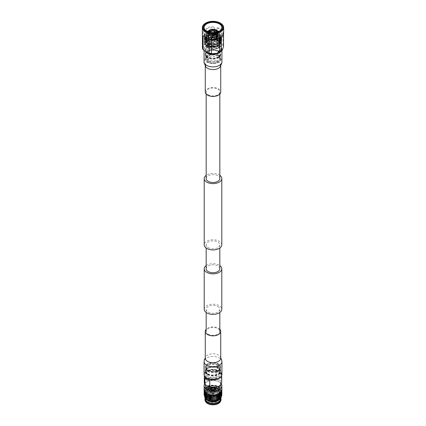 <?xml version="1.0" encoding="UTF-8"?>
<svg xmlns="http://www.w3.org/2000/svg" width="426" height="426" viewBox="0 0 426 426"><rect width="100%" height="100%" fill="white"/><g stroke="black" fill="none" stroke-linecap="round" stroke-linejoin="round"><path stroke-width="0.32" stroke-dasharray="2.13 1.6" d="M217.835 306.502A6.832 3.946 180 0 1 219.832 309.292A6.832 3.946 180 0 1 215.615 312.934A6.832 3.946 180 0 1 208.165 312.082A6.832 3.946 180 0 1 206.168 309.292A6.832 3.946 180 0 1 210.385 305.644A6.832 3.946 180 0 1 217.835 306.502M208.165 334.181A6.832 3.946 0 0 0 215.615 335.033A6.832 3.946 0 0 0 219.832 331.391A6.832 3.946 0 0 0 217.835 328.6A6.832 3.946 0 0 0 210.385 327.743A6.832 3.946 0 0 0 206.168 331.391A6.832 3.946 0 0 0 208.165 334.181M206.168 265.579A8.797 5.08 180 0 1 219.22 265.185A8.797 5.08 180 0 1 219.832 265.579M204.203 309.292A8.797 5.08 180 0 1 209.635 304.601A8.797 5.08 180 0 1 219.22 305.698A8.797 5.08 180 0 1 221.797 309.292M219.832 175.336A8.797 5.08 0 0 0 219.22 174.942A8.797 5.08 0 0 0 206.168 175.336M221.797 244.833A8.797 5.08 0 0 0 219.22 241.244A8.797 5.08 0 0 0 209.635 240.142A8.797 5.08 0 0 0 204.203 244.833M208.165 94.769A6.832 3.946 0 0 0 215.615 95.621A6.832 3.946 0 0 0 219.832 91.979A6.832 3.946 0 0 0 217.835 89.188A6.832 3.946 0 0 0 210.385 88.331A6.832 3.946 0 0 0 206.168 91.979A6.832 3.946 0 0 0 208.165 94.769M219.832 178.537A6.832 3.946 0 0 0 217.835 175.746A6.832 3.946 0 0 0 210.385 174.889A6.832 3.946 0 0 0 206.168 178.537M208.165 247.623A6.832 3.946 0 0 0 215.615 248.48A6.832 3.946 0 0 0 219.832 244.833A6.832 3.946 0 0 0 217.835 242.043A6.832 3.946 0 0 0 210.385 241.191A6.832 3.946 0 0 0 206.168 244.833A6.832 3.946 0 0 0 208.165 247.623M206.168 268.774A6.832 3.946 180 0 1 210.385 265.132A6.832 3.946 180 0 1 217.835 265.984A6.832 3.946 180 0 1 219.832 268.774M205.875 52.036A8.93 5.155 180 0 1 204.07 48.926A8.93 5.155 180 0 1 209.581 44.166A8.93 5.155 180 0 1 219.315 45.284A8.93 5.155 180 0 1 221.93 48.926A8.93 5.155 180 0 1 220.104 52.052M205.273 91.989A7.727 4.457 180 0 1 210.045 87.868A7.727 4.457 180 0 1 218.463 88.837A7.727 4.457 180 0 1 220.727 91.989M221.93 374.438A8.93 5.155 0 0 0 219.315 370.796A8.93 5.155 0 0 0 209.581 369.677A8.93 5.155 0 0 0 204.07 374.438M219.832 329.303A7.727 4.457 0 0 0 218.463 328.228A7.727 4.457 0 0 0 206.168 329.303M206.567 31.055A8.882 5.128 0 0 0 206.722 31.146L206.402 30.965L206.722 31.146A8.882 5.128 0 0 0 219.278 31.146A8.882 5.128 0 0 0 219.433 31.055M208.484 58.271C207.893 58.271 207.893 58.639 208.484 59.379C209.129 59.352 209.129 58.985 208.484 58.271L207.84 58.644C208.479 59.358 208.479 59.725 207.84 59.752C207.249 59.012 207.249 58.644 207.84 58.644M207.984 62.1A7.098 4.095 180 0 1 206.45 57.627A7.098 4.095 180 0 1 218.016 56.307A7.098 4.095 180 0 1 219.55 57.627A7.098 4.095 180 0 1 216.946 62.606A7.098 4.095 180 0 1 207.984 62.1M208.484 60.737A6.385 3.685 180 0 1 206.615 58.133A6.385 3.685 180 0 1 207.105 56.717A6.385 3.685 180 0 1 217.516 55.524A6.385 3.685 180 0 1 218.895 56.717A6.385 3.685 180 0 1 219.385 58.133A6.385 3.685 180 0 1 215.444 61.536A6.385 3.685 180 0 1 208.484 60.737M218.506 55.311A7.785 4.494 180 0 1 220.189 56.759A7.785 4.494 180 0 1 220.785 58.49A7.785 4.494 180 0 1 215.977 62.638A7.785 4.494 180 0 1 207.494 61.663A7.785 4.494 180 0 1 205.215 58.49A7.785 4.494 180 0 1 205.811 56.759A7.785 4.494 180 0 1 218.506 55.311M218.506 56.024A7.785 4.494 180 0 1 220.785 59.203A7.785 4.494 180 0 1 215.977 63.352A7.785 4.494 180 0 1 207.494 62.377A7.785 4.494 180 0 1 205.215 59.203A7.785 4.494 180 0 1 210.023 55.05A7.785 4.494 180 0 1 218.506 56.024M218.16 54.778A7.301 4.212 180 0 1 219.736 56.141A7.301 4.212 180 0 1 220.301 57.76A7.301 4.212 180 0 1 215.796 61.653A7.301 4.212 180 0 1 207.84 60.737A7.301 4.212 180 0 1 205.699 57.76A7.301 4.212 180 0 1 206.264 56.141A7.301 4.212 180 0 1 218.16 54.778M218.463 50.806A7.727 4.462 180 0 1 220.727 53.958A7.727 4.462 180 0 1 215.955 58.08A7.727 4.462 180 0 1 207.537 57.111A7.727 4.462 180 0 1 205.273 53.958A7.727 4.462 180 0 1 210.045 49.837A7.727 4.462 180 0 1 218.463 50.806M218.463 51.525A7.727 4.462 180 0 1 220.727 54.682A7.727 4.462 180 0 1 215.955 58.799A7.727 4.462 180 0 1 207.537 57.835A7.727 4.462 180 0 1 205.273 54.682A7.727 4.462 180 0 1 210.045 50.561A7.727 4.462 180 0 1 218.463 51.525M218.16 47.355A7.301 4.212 180 0 1 220.301 50.332A7.301 4.212 180 0 1 215.796 54.23A7.301 4.212 180 0 1 207.84 53.314A7.301 4.212 180 0 1 205.699 50.332A7.301 4.212 180 0 1 210.204 46.439A7.301 4.212 180 0 1 218.16 47.355M218.16 50.982A7.301 4.212 180 0 1 220.301 53.958A7.301 4.212 180 0 1 215.796 57.851A7.301 4.212 180 0 1 207.84 56.94A7.301 4.212 180 0 1 205.699 53.958A7.301 4.212 180 0 1 210.204 50.066A7.301 4.212 180 0 1 218.16 50.982M218.463 45.774A7.727 4.462 180 0 1 220.727 48.926A7.727 4.462 180 0 1 215.955 53.048A7.727 4.462 180 0 1 207.537 52.084A7.727 4.462 180 0 1 205.273 48.926A7.727 4.462 180 0 1 210.045 44.81A7.727 4.462 180 0 1 218.463 45.774M218.463 47.179A7.727 4.462 180 0 1 220.727 50.332A7.727 4.462 180 0 1 215.955 54.453A7.727 4.462 180 0 1 207.537 53.49A7.727 4.462 180 0 1 205.273 50.332A7.727 4.462 180 0 1 210.045 46.216A7.727 4.462 180 0 1 218.463 47.179M206.743 52.542A8.85 5.107 180 0 1 206.743 45.316A8.85 5.107 180 0 1 219.257 45.316A8.85 5.107 180 0 1 219.257 52.542M222.92 45.204L222.92 31.21L220.535 28.382L216.898 27.733L216.898 41.727L219.907 44.192L222.92 45.204A10.655 6.15 180 0 1 223.538 46.535M223.655 33.031L223.538 33.702M208.484 53.596A6.385 3.685 180 0 1 206.615 50.992A6.385 3.685 180 0 1 210.556 47.584A6.385 3.685 180 0 1 217.516 48.383A6.385 3.685 180 0 1 219.385 50.992A6.385 3.685 180 0 1 215.444 54.4A6.385 3.685 180 0 1 208.484 53.596M218.16 51.7A7.301 4.212 180 0 1 220.301 54.682A7.301 4.212 180 0 1 215.796 58.575A7.301 4.212 180 0 1 207.84 57.659A7.301 4.212 180 0 1 205.699 54.682A7.301 4.212 180 0 1 210.204 50.79A7.301 4.212 180 0 1 218.16 51.7M208.484 59.379L207.84 59.752M220.892 35.518L220.647 34.911L220.854 35.954L219.161 38.766L214.805 40.369L211.2 40.491A7.945 4.585 0 0 0 218.618 39.267A7.945 4.585 0 0 0 220.892 35.518L218.708 32.621C211.472 27.765 198.979 34.916 206.871 38.968L206.722 38.883A8.882 5.128 0 0 0 215.945 40.092C212.473 40.8 209.4 40.491 206.722 39.155L204.118 35.725L206.722 32.291L213 30.981L219.278 32.674L221.882 36.492L219.278 40.305L213 42.004L206.722 40.694L204.118 37.259L206.722 33.824L213 32.514L219.278 34.208L221.882 38.026L219.278 41.844L213 43.537L206.722 42.227L204.118 38.793L206.722 35.358L213 34.048L219.278 35.741L221.882 39.559L219.278 43.377L213 45.071L206.722 43.761L204.118 40.326L206.722 36.892L213 35.582L219.278 37.275L221.882 41.093L219.278 44.911L213 46.604L206.722 45.294L204.118 41.86L204.533 40.385C206.046 38.372 208.681 37.302 212.452 37.179A8.259 4.766 0 0 0 204.741 41.934A8.259 4.766 0 0 0 207.164 45.305A8.259 4.766 0 0 0 213.761 46.684L207.164 45.523L205.593 44.336L205.95 44.421L205.593 45.097L207.164 46.28L213 47.488L218.836 45.896L221.259 42.334L218.836 38.771L212.452 37.179M213.761 46.684C209.965 46.897 207.057 46.072 205.034 44.203L206.722 45.481L213 46.791L219.278 45.097L221.882 41.279L219.278 37.461L213 35.768L206.722 37.078L204.118 40.513L206.722 43.947L213 45.257L219.278 43.564L221.882 39.746L219.278 35.928L213 34.234L206.722 35.544L204.118 38.979L206.722 42.414L213 43.724L219.278 42.03L221.882 38.212L219.278 34.394L213 32.701L206.722 34.011L204.118 37.445L206.722 40.88L213 42.185L219.278 40.491L221.882 36.679L219.278 32.861L213 31.167L206.722 32.477L204.118 35.912L206.722 39.341C212.223 41.508 216.956 40.923 220.918 37.579A8.882 5.128 0 0 0 221.882 35.257A8.882 5.128 0 0 0 219.278 31.63A8.882 5.128 0 0 0 218.799 31.375M217.617 30.88A8.882 5.128 0 0 0 208.383 30.88M207.201 31.375A8.882 5.128 0 0 0 204.118 35.257A8.882 5.128 0 0 0 204.363 36.45A8.882 5.128 0 0 0 206.722 38.883M206.871 38.968C209.459 40.348 212.483 40.72 215.945 40.092M212.159 33.201L212.547 32.536L213.453 32.536L213.841 33.201A0.889 0.511 0 0 0 213.628 33.004A0.889 0.511 0 0 0 212.159 33.201A0.889 0.511 0 0 0 212.111 33.366A0.889 0.511 0 0 0 212.372 33.729A0.889 0.511 0 0 0 213.341 33.84A0.889 0.511 0 0 0 213.889 33.366A0.889 0.511 0 0 0 213.841 33.201M212.372 35.986A0.889 0.511 0 0 0 213.341 36.098A0.889 0.511 0 0 0 213.889 35.624A0.889 0.511 0 0 0 213.687 35.299A0.889 0.511 0 0 0 213.628 35.262A0.889 0.511 0 0 0 212.313 35.299A0.889 0.511 0 0 0 212.111 35.624A0.889 0.511 0 0 0 212.372 35.986M212.031 36.625A1.374 0.793 0 0 0 213.527 36.801A1.374 0.793 0 0 0 214.374 36.066A1.374 0.793 0 0 0 214.06 35.566A1.374 0.793 0 0 0 213.969 35.507A1.374 0.793 0 0 0 211.94 35.566A1.374 0.793 0 0 0 211.626 36.066A1.374 0.793 0 0 0 212.031 36.625M213.969 34.991A1.374 0.793 0 0 0 212.473 34.82A1.374 0.793 0 0 0 211.626 35.555A1.374 0.793 0 0 0 212.031 36.114A1.374 0.793 0 0 0 213.527 36.285A1.374 0.793 0 0 0 214.374 35.555A1.374 0.793 0 0 0 213.969 34.991M209.991 32.254A3.062 1.768 0 0 0 209.938 32.584A3.062 1.768 0 0 0 210.3 33.414A3.062 1.768 0 0 0 210.838 33.83A3.062 1.768 0 0 0 215.7 33.414A3.062 1.768 0 0 0 216.062 32.584A3.062 1.768 0 0 0 216.009 32.254M215.162 34.304A3.062 1.768 0 0 0 211.828 33.92A3.062 1.768 0 0 0 209.938 35.555A3.062 1.768 0 0 0 210.838 36.801A3.062 1.768 0 0 0 214.171 37.184A3.062 1.768 0 0 0 216.062 35.555A3.062 1.768 0 0 0 215.162 34.304M209.443 32.136A3.573 2.061 0 0 0 209.848 32.924A3.573 2.061 0 0 0 210.476 33.409A3.573 2.061 0 0 0 216.152 32.924A3.573 2.061 0 0 0 216.557 32.136M209.943 39.155A4.324 2.497 0 0 0 214.603 39.709A4.324 2.497 0 0 0 217.319 37.456A4.324 2.497 0 0 0 217.324 37.392A4.324 2.497 0 0 0 216.057 35.63A4.324 2.497 0 0 0 211.344 35.086A4.324 2.497 0 0 0 208.676 37.392A4.324 2.497 0 0 0 208.681 37.456A4.324 2.497 0 0 0 209.943 39.155M208.676 31.929A4.324 2.497 0 0 0 208.676 31.955A4.324 2.497 0 0 0 209.943 33.718A4.324 2.497 0 0 0 214.656 34.256A4.324 2.497 0 0 0 217.324 31.955A4.324 2.497 0 0 0 217.324 31.929M208.484 31.87A4.548 2.625 0 0 0 208.452 32.243A4.548 2.625 0 0 0 208.554 32.727L208.612 34.112L208.671 32.978A4.548 2.625 0 0 0 209.784 34.032A4.548 2.625 0 0 0 211.605 34.676L211.621 36.034L212.057 36.103L212.041 34.74A4.548 2.625 0 0 0 216.051 34.123L216.387 34.314A5.021 2.902 0 0 1 211.919 35.007L212.041 34.74M216.594 30.565A4.548 2.625 0 0 0 216.216 30.321A4.548 2.625 0 0 0 214.395 29.676L214.379 31.103L213.943 31.034L213.958 29.607A4.548 2.625 0 0 0 209.949 30.23L209.991 31.646L209.672 31.833L209.629 30.411A4.548 2.625 0 0 0 209.406 30.565M209.603 39.357A4.808 2.774 0 0 0 217.404 38.505A4.808 2.774 0 0 0 217.803 37.472A4.808 2.774 0 0 0 216.397 35.433A4.808 2.774 0 0 0 211.099 34.841A4.808 2.774 0 0 0 208.197 37.472A4.808 2.774 0 0 0 208.596 38.505A4.808 2.774 0 0 0 209.603 39.357M217.787 31.3L217.787 32.078A5.021 2.902 0 0 0 216.552 30.901A5.021 2.902 0 0 0 214.518 30.187L214.518 29.41M217.787 32.078L217.654 35.007A4.883 2.817 180 0 1 217.771 35.257L217.904 31.551M217.958 31.716A5.021 2.902 0 0 1 216.706 34.133L216.706 34.905A5.021 2.902 0 0 0 218.021 33.031A5.021 2.902 0 0 0 217.904 32.328M218.192 31.774C218.591 32.967 218.139 34.005 216.834 34.884L216.605 37.76A4.883 2.817 180 0 1 216.291 37.941L216.504 35.07L211.919 35.784A5.021 2.902 0 0 0 216.387 35.092L216.387 34.314M211.919 35.007L211.956 38.612A4.883 2.817 180 0 1 211.52 38.542L211.482 35.715L209.326 34.98L208.213 33.824A5.021 2.902 0 0 0 209.448 35.001A5.021 2.902 0 0 0 211.482 35.715L211.605 34.676M216.706 34.628A5.24 3.025 0 0 0 210.992 33.973A5.24 3.025 0 0 0 207.76 36.769A5.24 3.025 0 0 0 208.197 37.978A5.24 3.025 0 0 0 209.294 38.91A5.24 3.025 0 0 0 217.803 37.978A5.24 3.025 0 0 0 218.24 36.769A5.24 3.025 0 0 0 216.706 34.628M218.16 35.198L218 33.542A5.24 3.025 0 0 0 216.706 32.312A5.24 3.025 0 0 0 214.571 31.567L214.571 32.972A5.24 3.025 0 0 0 214.14 32.903L214.14 31.497A5.24 3.025 0 0 0 209.459 32.222L209.459 33.627A5.24 3.025 0 0 0 209.139 33.814L209.139 32.408A5.24 3.025 0 0 0 207.76 34.453A5.24 3.025 0 0 0 207.883 35.108L207.883 36.514A5.24 3.025 0 0 0 208 36.769L208 35.358A5.24 3.025 0 0 0 209.294 36.593A5.24 3.025 0 0 0 211.429 37.339L211.413 38.771L211.85 38.835L211.86 37.403L211.429 37.339M208.532 43.931A6.321 3.648 0 0 0 215.418 44.719A6.321 3.648 0 0 0 219.321 41.349A6.321 3.648 0 0 0 217.468 38.766A6.321 3.648 0 0 0 210.582 37.978A6.321 3.648 0 0 0 206.679 41.349A6.321 3.648 0 0 0 208.532 43.931M208.532 37.035A6.321 3.648 0 0 0 215.418 37.823A6.321 3.648 0 0 0 219.321 34.453A6.321 3.648 0 0 0 217.468 31.87A6.321 3.648 0 0 0 210.582 31.082A6.321 3.648 0 0 0 206.679 34.453A6.321 3.648 0 0 0 208.532 37.035M209.166 44.15A5.426 3.131 0 0 0 217.942 43.223A5.426 3.131 0 0 0 218.426 41.934A5.426 3.131 0 0 0 216.834 39.724A5.426 3.131 0 0 0 210.923 39.043A5.426 3.131 0 0 0 207.574 41.934A5.426 3.131 0 0 0 208.058 43.223A5.426 3.131 0 0 0 209.166 44.15M209.166 43.564A5.426 3.131 0 0 0 215.077 44.24A5.426 3.131 0 0 0 218.426 41.349A5.426 3.131 0 0 0 216.834 39.133A5.426 3.131 0 0 0 210.923 38.457A5.426 3.131 0 0 0 207.574 41.349A5.426 3.131 0 0 0 209.166 43.564M208.846 45.38A5.873 3.392 0 0 0 217.154 45.38A5.873 3.392 0 0 0 217.154 40.587L217.702 40.907A6.651 3.839 0 0 0 208.298 40.907A6.651 3.839 0 0 0 208.298 46.338A6.651 3.839 0 0 0 217.702 46.338A6.651 3.839 0 0 0 217.702 40.907L217.154 40.587A5.873 3.392 0 0 0 208.846 40.587A5.873 3.392 0 0 0 208.846 45.38M207.531 47.547A7.737 4.468 0 0 0 215.961 48.516A7.737 4.468 0 0 0 220.737 44.389A7.737 4.468 0 0 0 218.469 41.231A7.737 4.468 0 0 0 210.039 40.262A7.737 4.468 0 0 0 205.263 44.389A7.737 4.468 0 0 0 207.531 47.547M207.531 46.78A7.737 4.468 0 0 0 215.961 47.749A7.737 4.468 0 0 0 220.737 43.622A7.737 4.468 0 0 0 218.469 40.465A7.737 4.468 0 0 0 210.039 39.496A7.737 4.468 0 0 0 205.263 43.622A7.737 4.468 0 0 0 207.531 46.78M205.593 45.097L205.593 44.336M218.836 41.018A8.259 4.766 0 0 0 209.842 39.985A8.259 4.766 0 0 0 204.741 44.389A8.259 4.766 0 0 0 207.164 47.76A8.259 4.766 0 0 0 216.158 48.793A8.259 4.766 0 0 0 221.259 44.389A8.259 4.766 0 0 0 218.836 41.018M208.612 34.112L208.729 36.652L208.346 36.716L208.213 33.052A5.021 2.902 0 0 0 209.448 34.224A5.021 2.902 0 0 0 211.482 34.943M214.805 40.369L213 40.545L207.446 39.405L205.146 36.391L207.446 33.377L213 32.238L218.554 33.761L220.854 37.158L218.554 40.561L213 42.078L207.446 40.944L205.146 37.925L207.446 34.911L213 33.776L218.554 35.294L220.854 38.691L218.554 42.094L213 43.612L207.446 42.478L205.146 39.464L207.446 36.444L213 35.31L218.554 36.828L220.854 40.23L218.554 43.628L213 45.151L207.446 44.011L205.146 40.997L207.446 37.978L213 36.844L218.554 38.361L220.854 41.764L218.554 45.161L213 46.684L207.446 45.545L205.95 44.421M220.647 34.911L220.854 36.008L218.554 39.405L213 40.928L207.446 39.794L205.146 36.774L207.446 33.761L213 32.621L218.554 34.144L220.854 37.541L218.554 40.944L213 42.462L207.446 41.327L205.146 38.308L207.446 35.294L213 34.16L218.554 35.677L220.854 39.08L218.554 42.478L213 43.995L207.446 42.861L205.146 39.847L207.446 36.828L213 35.693L218.554 37.211L220.854 40.614L218.554 44.011L213 45.534L207.446 44.395L205.146 41.381L207.446 38.361L213 37.227L218.554 38.75L220.854 42.147L218.554 45.545L213 47.068L207.446 45.928L205.95 44.805M220.918 37.579L219.124 38.974L211.2 40.491M204.533 40.385A8.882 5.128 0 0 0 204.118 41.934A8.882 5.128 0 0 0 205.034 44.203M211.956 38.612L211.621 38.324L211.621 36.034M212.057 38.393L212.057 36.103M211.429 38.745A5.24 3.025 0 0 0 211.86 38.814M211.85 38.835L211.85 37.429M211.413 38.771L211.413 37.366M208.213 33.052L208.671 32.978M208.729 36.652L208.729 34.362M208.612 36.402L208.229 36.46L207.856 31.652M207.957 36.774L207.883 35.108M207.84 36.524L207.84 35.113M209.294 30.219L209.294 30.997A5.021 2.902 0 0 0 207.979 33.031A5.021 2.902 0 0 0 208.096 33.574L208.096 32.802L208.554 32.727M208.042 31.716A5.021 2.902 0 0 0 208.096 32.802M209.294 30.997L209.395 33.958L209.991 33.936L209.991 31.646M209.672 34.123L209.672 31.833M209.991 33.936L209.613 30.033M209.395 33.958A4.883 2.817 180 0 1 209.709 33.776M209.459 33.627L209.139 33.814M209.107 33.798L209.107 32.387L209.459 32.222M209.427 33.611L209.427 32.206M214.081 29.341L214.081 30.118A5.021 2.902 0 0 0 209.613 30.81M214.081 30.118L213.943 33.324L214.379 33.393L214.379 31.103M213.943 33.324L213.943 31.034M214.379 33.393L214.518 30.187M214.044 33.106A4.883 2.817 180 0 1 214.48 33.175M214.571 32.972L214.14 32.903M214.15 32.882L214.15 31.476L214.571 31.567M214.587 32.946L214.587 31.54M217.654 35.007L217.271 35.065L217.329 31.37M217.271 35.065L217.271 32.775M217.388 35.315L217.771 35.257M218.043 34.943L218.16 33.787M217.446 31.625L217.388 33.026M216.861 36.498L216.541 36.684L216.541 38.09A5.24 3.025 0 0 0 216.861 37.903L216.861 36.498A5.24 3.025 0 0 0 218.24 34.453A5.24 3.025 0 0 0 218.117 33.798M211.86 37.403A5.24 3.025 0 0 0 216.541 36.684M216.706 34.133L216.371 33.936A4.548 2.625 0 0 0 217.548 32.243A4.548 2.625 0 0 0 217.516 31.87M216.051 34.123L216.009 35.491L216.328 35.305L216.371 33.936M216.605 37.76L216.328 35.305M216.328 37.594L216.009 37.781L216.009 35.491M216.009 37.781L216.291 37.941M216.541 38.09L216.861 37.903M216.893 37.925L216.893 36.514M216.573 38.106L216.573 36.7M205.625 23.126A10.655 6.15 180 0 1 220.215 23.041M214.587 41.37L214.587 27.376C211.541 26.183 208.799 26.609 206.36 28.648L206.36 42.643C209.097 43.17 211.839 42.749 214.587 41.37A10.655 6.15 180 0 1 216.898 41.727M202.462 48.367C203.197 47.739 203.932 46.157 204.666 43.617A10.655 6.15 180 0 1 206.36 42.643M204.666 43.617L204.666 29.623L202.345 33.031M202.462 34.373L204.666 29.623M206.36 28.648L214.587 27.376M216.898 27.733L222.92 31.21M223.538 32.541L221.334 37.291M204.762 376.43A8.701 5.027 180 0 1 204.299 374.811A8.701 5.027 180 0 1 206.844 371.254A8.701 5.027 180 0 1 219.156 371.254L218.836 371.073A8.254 4.766 0 0 0 207.164 371.073A8.254 4.766 0 0 0 207.164 377.809A8.254 4.766 0 0 0 218.836 377.809A8.254 4.766 0 0 0 218.836 371.073L219.156 371.254A8.701 5.027 180 0 1 221.701 374.811A8.701 5.027 180 0 1 221.238 376.43M217.723 367.462C217.079 366.754 217.079 366.387 217.723 366.36C218.314 367.1 218.314 367.468 217.723 367.462L218.149 367.217C218.74 367.223 218.74 366.85 218.149 366.115L217.723 366.36M218.149 366.115C217.505 366.136 217.505 366.509 218.149 367.217M218.101 364.097A7.215 4.164 0 0 0 209.065 363.554A7.215 4.164 0 0 0 206.275 368.543A7.215 4.164 0 0 0 207.899 369.986A7.215 4.164 0 0 0 219.725 368.543A7.215 4.164 0 0 0 218.101 364.097M217.723 365.173A6.678 3.855 0 0 0 210.444 364.337A6.678 3.855 0 0 0 206.322 367.899A6.678 3.855 0 0 0 206.77 369.289A6.678 3.855 0 0 0 208.277 370.625A6.678 3.855 0 0 0 219.23 369.289A6.678 3.855 0 0 0 219.678 367.899A6.678 3.855 0 0 0 217.723 365.173M207.537 370.918A7.727 4.462 0 0 0 220.205 369.374A7.727 4.462 0 0 0 220.727 367.766A7.727 4.462 0 0 0 218.463 364.613A7.727 4.462 0 0 0 210.045 363.644A7.727 4.462 0 0 0 205.273 367.766A7.727 4.462 0 0 0 205.795 369.374A7.727 4.462 0 0 0 207.537 370.918M207.537 370.199A7.727 4.462 0 0 0 215.955 371.163A7.727 4.462 0 0 0 220.727 367.042A7.727 4.462 0 0 0 218.463 363.889A7.727 4.462 0 0 0 210.045 362.92A7.727 4.462 0 0 0 205.273 367.042A7.727 4.462 0 0 0 207.537 370.199M207.851 371.451A7.279 4.201 0 0 0 219.789 369.997A7.279 4.201 0 0 0 220.279 368.479A7.279 4.201 0 0 0 218.149 365.508A7.279 4.201 0 0 0 210.215 364.597A7.279 4.201 0 0 0 205.721 368.479A7.279 4.201 0 0 0 206.211 369.997A7.279 4.201 0 0 0 207.851 371.451M207.537 374.678A7.727 4.462 0 0 0 215.955 375.641A7.727 4.462 0 0 0 220.727 371.52A7.727 4.462 0 0 0 218.463 368.368A7.727 4.462 0 0 0 210.045 367.398A7.727 4.462 0 0 0 205.273 371.52A7.727 4.462 0 0 0 207.537 374.678M207.537 373.948A7.727 4.462 0 0 0 215.955 374.917A7.727 4.462 0 0 0 220.727 370.796A7.727 4.462 0 0 0 218.463 367.643A7.727 4.462 0 0 0 210.045 366.674A7.727 4.462 0 0 0 205.273 370.796A7.727 4.462 0 0 0 207.537 373.948M207.851 377.415A7.279 4.201 0 0 0 215.785 378.325A7.279 4.201 0 0 0 220.279 374.438A7.279 4.201 0 0 0 218.149 371.467A7.279 4.201 0 0 0 210.215 370.556A7.279 4.201 0 0 0 205.721 374.438A7.279 4.201 0 0 0 207.851 377.415M207.851 374.491A7.279 4.201 0 0 0 215.785 375.407A7.279 4.201 0 0 0 220.279 371.52A7.279 4.201 0 0 0 218.149 368.549A7.279 4.201 0 0 0 210.215 367.638A7.279 4.201 0 0 0 205.721 371.52A7.279 4.201 0 0 0 207.851 374.491M216.216 377.724L216.216 371.232A8.701 5.027 180 0 1 219.156 372.351A8.701 5.027 180 0 1 221.089 374.044L221.089 380.535L218.65 379.715L216.216 377.724A8.701 5.027 0 0 0 204.299 382.388M221.701 382.388A8.701 5.027 0 0 0 221.089 380.535M218.575 386.286A7.78 4.494 0 0 0 220.78 383.15A7.78 4.494 0 0 0 218.501 379.976A7.78 4.494 0 0 0 210.023 379.002A7.78 4.494 0 0 0 205.22 383.15A7.78 4.494 0 0 0 207.35 386.244M217.723 370.971A6.678 3.855 0 0 0 210.444 370.135A6.678 3.855 0 0 0 206.322 373.698A6.678 3.855 0 0 0 208.277 376.43A6.678 3.855 0 0 0 215.556 377.266A6.678 3.855 0 0 0 219.678 373.698A6.678 3.855 0 0 0 217.723 370.971M207.851 373.767A7.279 4.201 0 0 0 215.785 374.678A7.279 4.201 0 0 0 220.279 370.796A7.279 4.201 0 0 0 218.149 367.824A7.279 4.201 0 0 0 210.215 366.914A7.279 4.201 0 0 0 205.721 370.796A7.279 4.201 0 0 0 207.851 373.767M220.78 384.742A7.78 4.494 0 0 0 218.501 381.563L218.501 381.563A7.78 4.494 0 0 0 207.499 381.563A7.78 4.494 0 0 0 205.22 384.742M221.323 383.853A8.882 5.128 0 0 0 219.278 382.015L218.501 381.563L219.278 382.015A8.882 5.128 0 0 0 206.722 382.015A8.882 5.128 0 0 0 204.677 383.853M211.892 392.516A1.571 0.905 180 0 1 211.429 391.877A1.571 0.905 180 0 1 211.924 391.217A1.571 0.905 180 0 1 214.076 391.217A1.571 0.905 180 0 1 214.108 391.233A1.571 0.905 180 0 1 214.571 391.877A1.571 0.905 180 0 1 213.602 392.713A1.571 0.905 180 0 1 211.892 392.516M211.892 388.618A1.571 0.905 180 0 1 211.429 388.017A1.571 0.905 180 0 1 211.429 387.979A1.571 0.905 180 0 1 212.398 387.143A1.571 0.905 180 0 1 214.108 387.34A1.571 0.905 180 0 1 214.571 387.979A1.571 0.905 180 0 1 214.571 388.017A1.571 0.905 180 0 1 213.57 388.826A1.571 0.905 180 0 1 211.892 388.618M211.589 393.028A1.997 1.156 180 0 1 211.631 391.377A1.997 1.156 180 0 1 214.369 391.377A1.997 1.156 180 0 1 214.411 391.398A1.997 1.156 180 0 1 214.411 393.028A1.997 1.156 180 0 1 211.589 393.028M214.779 391.19A2.513 1.448 180 0 1 215.173 392.942A2.513 1.448 180 0 1 211.221 393.241A2.513 1.448 180 0 1 210.827 392.942A2.513 1.448 180 0 1 211.472 391.063A2.513 1.448 180 0 1 214.779 391.19M215.077 390.525A2.939 1.699 180 0 1 215.939 391.723A2.939 1.699 180 0 1 215.545 392.575A2.939 1.699 180 0 1 210.923 392.921A2.939 1.699 180 0 1 210.455 392.575A2.939 1.699 180 0 1 210.061 391.723A2.939 1.699 180 0 1 211.876 390.157A2.939 1.699 180 0 1 215.077 390.525M215.077 387.479A2.939 1.699 180 0 1 215.939 388.677A2.939 1.699 180 0 1 214.124 390.248A2.939 1.699 180 0 1 210.923 389.875A2.939 1.699 180 0 1 210.061 388.677A2.939 1.699 180 0 1 211.876 387.112A2.939 1.699 180 0 1 215.077 387.479M209.485 392.719A4.974 2.87 180 0 1 208.026 390.685A4.974 2.87 180 0 1 208.463 389.508A4.974 2.87 180 0 1 216.514 388.656A4.974 2.87 180 0 1 217.537 389.508A4.974 2.87 180 0 1 217.974 390.685A4.974 2.87 180 0 1 214.901 393.342A4.974 2.87 180 0 1 209.485 392.719M209.485 390.706A4.974 2.87 180 0 1 208.026 388.677A4.974 2.87 180 0 1 211.099 386.025A4.974 2.87 180 0 1 216.514 386.648A4.974 2.87 180 0 1 217.974 388.677A4.974 2.87 180 0 1 214.901 391.329A4.974 2.87 180 0 1 209.485 390.706M209.129 393.629A5.474 3.163 180 0 1 208.005 390.099A5.474 3.163 180 0 1 216.871 389.162A5.474 3.163 180 0 1 217.995 390.099A5.474 3.163 180 0 1 216.11 393.997A5.474 3.163 180 0 1 209.129 393.629M219.284 399.258A6.347 3.664 180 0 1 214.997 402.208A6.347 3.664 180 0 1 208.511 401.319A6.347 3.664 180 0 1 206.653 398.731A6.347 3.664 180 0 1 206.866 397.788A6.347 3.664 180 0 1 211.355 395.19A6.347 3.664 180 0 1 217.489 396.137A6.347 3.664 180 0 1 219.134 397.788A6.347 3.664 180 0 1 219.347 398.731A6.347 3.664 180 0 1 219.294 399.199M208.511 393.986A6.347 3.664 180 0 1 206.653 391.393A6.347 3.664 180 0 1 210.572 388.006A6.347 3.664 180 0 1 217.489 388.805A6.347 3.664 180 0 1 219.347 391.393A6.347 3.664 180 0 1 215.428 394.78A6.347 3.664 180 0 1 208.511 393.986M207.984 403.289A7.093 4.095 180 0 1 206.147 399.343A7.093 4.095 180 0 1 211.158 396.441A7.093 4.095 180 0 1 218.016 397.501A7.093 4.095 180 0 1 219.853 399.343A7.093 4.095 180 0 1 216.541 403.944A7.093 4.095 180 0 1 207.984 403.289M205.71 401.771A7.668 4.425 180 0 1 208.99 396.622A7.668 4.425 180 0 1 218.421 397.266A7.668 4.425 180 0 1 220.29 401.771M204.981 399.737A8.019 4.633 180 0 1 209.933 395.456A8.019 4.633 180 0 1 218.671 396.462A8.019 4.633 180 0 1 221.019 399.737M205.21 397.809A8.019 4.633 180 0 1 210.838 394.449A8.019 4.633 180 0 1 218.671 395.637A8.019 4.633 180 0 1 220.844 397.948M206.173 399.237A7.498 4.329 180 0 1 205.502 397.447A7.498 4.329 180 0 1 210.13 393.448A7.498 4.329 180 0 1 218.304 394.385A7.498 4.329 180 0 1 219.784 395.6M220.002 395.892A7.498 4.329 180 0 1 220.498 397.447A7.498 4.329 180 0 1 219.827 399.237M206.653 396.606A7.498 4.329 180 0 1 218.304 395.85A7.498 4.329 180 0 1 220.498 398.906M213.772 392.57L213.745 388.869A0.953 0.548 180 0 1 213.591 388.965L213.612 388.986A0.985 0.57 180 0 1 212.388 388.986L212.409 388.965A0.953 0.548 180 0 1 212.329 388.922A0.953 0.548 180 0 1 212.255 388.869L212.228 388.895A0.985 0.57 180 0 1 212.015 388.544A0.985 0.57 180 0 1 212.228 388.187L212.255 388.192A0.953 0.548 180 0 1 212.409 388.102L212.388 388.097A0.985 0.57 180 0 1 213.612 388.097L213.591 388.102A0.953 0.548 180 0 1 213.671 388.145A0.953 0.548 180 0 1 213.745 388.192L213.772 391.861A0.985 0.57 180 0 1 213.985 392.213A0.985 0.57 180 0 1 213.772 392.57L214.14 389.449L213.815 392.777A1.267 0.73 180 0 1 212.185 392.777L211.86 389.449L212.228 392.57A0.985 0.57 180 0 1 212.015 392.213A0.985 0.57 180 0 1 212.228 391.861L212.026 391.744A1.267 0.73 180 0 0 211.733 392.245L211.429 388.017M213.974 392.681A1.267 0.73 180 0 0 214.267 392.245A1.267 0.73 180 0 0 213.974 391.744L213.98 388.224L213.815 391.654A1.267 0.73 180 0 0 212.185 391.654L212.388 391.771A0.985 0.57 180 0 1 213.612 391.771L213.815 391.654M220.636 398.198L218.895 392.878C215.844 391.233 212.468 390.903 208.767 391.888L205.55 393.672L204.517 396.649M205.332 395.381L205.199 395.663M205.103 396.356L204.986 396.728M221.829 395.211L221.195 393.544L219.278 391.829C216.472 390.28 213.272 389.833 209.683 390.493L204.762 393.331L204.123 395.115M209.683 390.631L216.371 390.775A8.882 5.128 180 0 1 219.278 391.893A8.882 5.128 180 0 1 221.195 393.544M221.882 390.285L221.818 389.652A8.882 5.128 0 0 0 219.278 386.643A8.882 5.128 0 0 0 209.683 385.509L209.683 385.322C207.377 385.12 205.737 386.068 204.762 388.166L204.762 388.352A8.882 5.128 0 0 0 204.118 390.269M221.845 390.764L219.278 387.479C216.472 385.929 213.272 385.482 209.683 386.142L204.762 388.981L204.134 390.551M221.877 391.308L219.278 387.612C216.472 386.062 213.272 385.621 209.683 386.281M221.845 391.851L219.278 388.565C216.472 387.016 213.272 386.568 209.683 387.234L204.762 390.072L204.123 391.851M221.877 392.394L219.278 388.704C216.472 387.149 213.272 386.707 209.683 387.367M221.845 392.937L219.278 389.652C216.472 388.102 213.272 387.66 209.683 388.32L204.762 391.159L204.123 392.937M221.877 393.48L219.278 389.79C216.472 388.24 213.272 387.793 209.683 388.453M221.845 394.023L219.278 390.738C216.472 389.188 213.272 388.746 209.683 389.407L204.762 392.245L204.123 394.023M221.877 394.572L219.278 390.876C216.472 389.327 213.272 388.879 209.683 389.545M204.762 388.981L204.129 390.482M204.762 393.331L204.16 394.572M204.762 392.245L204.16 393.48M204.762 391.159L204.16 392.394M204.762 390.072L204.219 391.036M216.371 390.775C221.334 392.554 222.745 395.04 220.604 398.235M205.55 393.672L208.767 391.888M204.762 393.198L209.683 390.493M204.762 392.112L209.683 389.407M204.762 391.02L209.683 388.32M204.762 389.934L209.683 387.234M204.762 388.847L209.683 386.142M216.648 394.833C210.423 395.743 206.551 394.401 205.044 390.818L204.986 390.269L206.695 387.41C210.705 383.869 221.105 385.525 221.818 389.652M219.635 398.965L221.014 396.271L219.614 393.549L218.666 392.863L213 391.372L207.334 392.591L204.986 395.727M207.127 398.747L209.4 399.668M216.083 399.657L216.445 399.556M219.64 397.879L221.014 395.046L218.666 398.454L213 399.945L209.395 399.529M220.684 393.821L218.666 391.771L213 390.28L207.334 391.499L204.986 394.636L207.334 391.366L213 390.147L218.666 391.638L220.732 393.778M207.127 397.66L209.4 398.582M216.083 398.571L216.445 398.464M219.64 396.787L220.588 395.637M221.014 394.093L218.666 390.685L213 389.194L207.334 390.413L204.986 393.549L207.334 396.686L209.4 397.495M216.083 397.479L216.445 397.378M219.64 395.701L220.588 394.551M204.986 392.463L207.334 389.188L213 387.969L218.666 389.46L221.014 393.006L218.666 389.598L213 388.107L207.334 389.327L204.986 392.463L207.334 395.6L209.4 396.404M216.083 396.393L216.445 396.292M219.64 394.614L221.014 391.92L218.666 388.512L213 387.021L207.334 388.24L204.986 391.377L205.641 393.134M207.127 394.396L209.4 395.317M216.083 395.307L216.445 395.206M219.64 393.528L221.014 390.828L218.666 387.42L213 385.929L207.334 387.149L204.986 390.285L205.044 390.818M205.044 396.132L204.986 396.675M205.779 398.608L207.334 399.812L213 401.031L218.666 399.54L221.014 396.132L218.666 392.724L213 391.233L207.334 392.452L204.986 395.589M209.395 398.443L213 398.858L216.088 398.432M216.328 398.363L218.666 397.367L220.482 395.679M221.014 393.959L218.666 390.551L213 389.06L207.334 390.28L204.986 393.416L207.334 396.547L213 397.767L216.088 397.346M216.328 397.277L218.666 396.276L220.482 394.593M204.986 392.325L207.334 395.461L213 396.681L218.666 395.19L221.014 391.782L218.666 388.374L213 386.883L207.334 388.102L204.986 391.238L207.334 394.375L213 395.594L218.666 394.103L221.014 390.695L218.666 387.287L213 385.796L206.695 387.41M213.772 388.187A0.985 0.57 180 0 1 213.985 388.544A0.985 0.57 180 0 1 213.772 388.895M212.026 392.681A1.267 0.73 180 0 1 211.733 392.245M212.228 391.861L212.228 388.187M212.228 388.895L212.228 392.57M212.388 388.097L212.388 391.771M213.612 391.771L213.612 388.097M212.185 391.654L212.02 388.224L212.026 391.744M213.815 392.777L213.612 392.66A0.985 0.57 180 0 1 212.388 392.66L212.185 392.777M213.612 388.986L213.612 392.66M212.388 392.66L212.388 388.986M205.502 398.906A7.498 4.329 180 0 1 205.609 398.177M213.745 388.869L214.14 389.098L213.591 388.965M213.98 389.188L213.98 389.545M214.14 389.098L214.14 389.449M212.255 388.192L212.02 387.873L212.02 388.224M211.86 387.964L211.86 388.315M212.02 387.873L212.409 388.102M212.409 388.965L211.86 389.098L212.255 388.869M211.86 389.098L211.86 389.449M212.02 389.188L212.02 389.545M213.591 388.102L214.14 387.964L213.745 388.192M214.14 387.964L214.14 388.315M213.98 387.873L213.98 388.224M204.762 388.352L209.683 385.509M221.089 374.044L216.216 371.232M204.911 377.761L209.784 380.572M204.762 388.166L209.683 385.322M205.273 64.933L205.273 65.258A7.727 4.457 180 0 1 205.273 65.125A7.727 4.457 180 0 1 207.537 61.972A7.727 4.457 180 0 1 218.463 61.972A7.727 4.457 180 0 1 220.727 65.125A7.727 4.457 180 0 1 220.721 65.263L220.727 64.933M204.07 61.743A8.93 5.155 180 0 1 206.685 58.096A8.93 5.155 180 0 1 219.315 58.096A8.93 5.155 180 0 1 221.93 61.743M220.727 358.239A7.727 4.457 0 0 0 218.463 355.087A7.727 4.457 0 0 0 207.537 355.087A7.727 4.457 0 0 0 205.273 358.239M221.93 361.626A8.93 5.155 0 0 0 219.315 357.984A8.93 5.155 0 0 0 206.685 357.984A8.93 5.155 0 0 0 204.07 361.626M219.832 309.292L219.832 312.487M219.832 91.979L219.832 94.066M219.832 244.833L219.832 248.033M206.168 244.833L206.168 248.033M206.168 91.979L206.168 94.066M206.168 309.292L206.168 312.487M221.93 48.926L221.93 50.572M204.07 48.926L204.07 50.662M205.273 358.436L205.625 357.702L205.273 358.112M220.727 358.436L220.375 357.702L220.727 358.112M207.105 56.717L206.45 57.627M220.785 58.49L220.785 59.203M219.736 56.141L220.189 56.759M220.727 53.958L220.727 54.682M220.301 50.332L220.301 53.958M220.727 48.926L220.727 50.332M206.615 50.992L206.615 58.133M220.301 54.682L220.301 57.76M204.118 35.257L204.118 27.525M221.882 35.257L221.882 27.525M213.889 35.624L213.889 33.366M213.687 35.299L214.06 35.566M211.626 36.066L211.626 35.555M209.938 35.555L209.938 32.584M210.3 33.414L209.848 32.924M217.324 37.392L217.324 31.955M208.681 37.456L208.452 32.243M217.803 37.472L218.021 33.031M208.596 38.505L208.197 37.978M207.76 36.769L207.76 34.453M219.321 41.349L219.321 34.453M218.426 41.934L218.426 41.349M217.83 39C224.688 42.451 214.576 49.943 208.17 45.609C203.016 41.173 207.92 38.809 210.343 38.148C213.106 37.541 215.604 37.823 217.83 39M217.942 43.223C215.662 45.188 212.707 45.465 209.065 44.059L208.058 43.223M220.737 44.389L220.737 43.622M204.741 44.389L204.741 41.934M205.146 36.391L205.146 36.774M220.854 37.158L220.854 37.541M205.146 37.925L205.146 38.308M220.854 38.691L220.854 39.08M205.146 39.464L205.146 39.847M220.854 40.23L220.854 40.614M205.146 40.997L205.146 41.381M220.854 41.764L220.854 42.147M221.259 44.389L221.259 42.334M205.263 44.389L205.263 43.622M208.846 40.587L208.298 40.907M207.574 41.934L207.574 41.349M206.679 41.349L206.679 34.453M218.24 36.769L218.24 34.453M217.404 38.505L217.803 37.978M208.197 37.472L207.979 33.031M217.319 37.456L217.548 32.243M208.676 37.392L208.676 31.955M215.7 33.414L216.152 32.924M216.062 35.555L216.062 32.584M214.374 36.066L214.374 35.555M212.313 35.299L211.94 35.566M212.111 35.624L212.111 33.366M218.618 39.267L219.124 38.974M205.699 54.682L205.699 57.76M219.385 50.992L219.385 58.133M205.273 48.926L205.273 50.332M205.699 50.332L205.699 53.958M205.273 53.958L205.273 54.682M206.264 56.141L205.811 56.759M205.215 58.49L205.215 59.203M218.895 56.717L219.55 57.627M219.278 31.146L219.598 30.965M206.77 369.289L206.275 368.543M220.727 367.766L220.727 367.042M219.789 369.997L220.205 369.374M220.727 371.52L220.727 370.796M220.279 374.438L220.279 371.52M221.701 375.594L221.701 374.811M206.322 373.698L206.322 367.899M220.279 370.796L220.279 368.479M220.78 383.15L220.78 384.641M207.499 381.563L206.722 382.015M211.429 387.979L211.429 391.877M211.924 391.217L211.631 391.377M214.076 391.217L214.369 391.377M215.173 392.942L215.545 392.575M215.939 388.677L215.939 391.723M208.026 388.677L208.026 390.685M208.463 389.508L208.005 390.099M206.653 391.393L206.653 398.731M206.866 397.788L206.147 399.343M220.498 397.447L220.498 398.385M214.267 392.245L214.571 388.017M213.985 388.544L213.985 392.213M212.015 388.544L212.015 392.213M205.502 397.447L205.502 398.385M219.134 397.788L219.853 399.343M219.347 391.393L219.347 393.725M219.347 393.768L219.347 394.859M219.347 395.136L219.347 395.946M219.347 396.223L219.347 398.731M217.537 389.508L217.995 390.099M217.974 388.677L217.974 390.685M210.061 388.677L210.061 391.723M210.827 392.942L210.455 392.575M214.571 387.979L214.571 391.877M205.22 383.15L205.22 384.556M205.721 370.796L205.721 368.479M219.678 373.698L219.678 367.899M204.299 375.594L204.299 374.811M205.721 374.438L205.721 371.52M205.273 371.52L205.273 370.796M206.211 369.997L205.795 369.374M205.273 367.766L205.273 367.042M219.23 369.289L219.725 368.543M207.164 371.073L206.844 371.254"/><path stroke-width="0.64" d="M219.832 265.579A8.797 5.08 180 0 1 221.797 268.774A8.797 5.08 180 0 1 216.365 273.465A8.797 5.08 180 0 1 206.78 272.368A8.797 5.08 180 0 1 204.203 268.774A8.797 5.08 180 0 1 206.168 265.579M221.797 268.774L221.797 309.292A8.797 5.08 180 0 1 216.365 313.983A8.797 5.08 180 0 1 206.78 312.881A8.797 5.08 180 0 1 204.203 309.292L204.203 268.774M206.168 175.336A8.797 5.08 0 0 0 204.203 178.537A8.797 5.08 0 0 0 206.78 182.126A8.797 5.08 0 0 0 216.365 183.228A8.797 5.08 0 0 0 221.797 178.537A8.797 5.08 0 0 0 219.832 175.336M204.203 178.537L204.203 244.833A8.797 5.08 0 0 0 206.78 248.427A8.797 5.08 0 0 0 216.365 249.524A8.797 5.08 0 0 0 221.797 244.833L221.797 178.537M206.168 94.066L206.168 178.537A6.832 3.946 0 0 0 208.165 181.327A6.832 3.946 0 0 0 215.615 182.179A6.832 3.946 0 0 0 219.832 178.537L219.832 94.066M219.832 248.033L219.832 268.774A6.832 3.946 180 0 1 215.615 272.422A6.832 3.946 180 0 1 208.165 271.564A6.832 3.946 180 0 1 206.168 268.774L206.168 248.033M220.104 52.052A8.93 5.155 180 0 1 206.685 52.574A8.93 5.155 180 0 1 205.875 52.036M220.727 91.989A7.727 4.457 180 0 1 215.955 96.106A7.727 4.457 180 0 1 207.537 95.142A7.727 4.457 180 0 1 205.273 91.989L205.273 65.258A7.727 4.457 180 0 0 207.537 68.282A7.727 4.457 180 0 0 218.463 68.282A7.727 4.457 180 0 0 220.721 65.263L220.727 91.989M204.07 361.626L204.07 374.438A8.93 5.155 0 0 0 206.685 378.086A8.93 5.155 0 0 0 216.419 379.204A8.93 5.155 0 0 0 221.93 374.438L221.93 361.626A8.93 5.155 0 0 1 219.315 365.274A8.93 5.155 0 0 1 206.685 365.274A8.93 5.155 0 0 1 204.07 361.626L204.464 359.453L205.273 358.112M206.168 329.303A7.727 4.457 0 0 0 205.273 331.38A7.727 4.457 0 0 0 207.537 334.532A7.727 4.457 0 0 0 215.955 335.502A7.727 4.457 0 0 0 220.727 331.38A7.727 4.457 0 0 0 219.832 329.303M206.402 30.965L206.402 30.965A9.329 5.389 180 0 1 206.402 23.345A9.329 5.389 180 0 1 219.598 23.345A9.329 5.389 180 0 1 219.598 30.965A9.329 5.389 180 0 1 206.402 30.965M219.433 31.055A8.882 5.128 0 0 0 221.882 27.525A8.882 5.128 0 0 0 219.278 23.899A8.882 5.128 0 0 0 209.603 22.786A8.882 5.128 0 0 0 204.118 27.525A8.882 5.128 0 0 0 206.567 31.055M220.167 23.015A10.139 5.852 180 0 1 220.167 31.295A10.139 5.852 180 0 1 205.833 31.295A10.139 5.852 180 0 1 205.982 22.929A10.139 5.852 180 0 1 220.018 22.929A10.139 5.852 180 0 1 220.167 23.015M220.215 23.041A10.655 6.15 180 0 1 220.375 23.126A10.655 6.15 180 0 1 220.535 23.217A10.655 6.15 180 0 1 223.655 27.568A10.655 6.15 180 0 1 217.079 33.249A10.655 6.15 180 0 1 205.465 31.918A10.655 6.15 180 0 1 202.345 27.568A10.655 6.15 180 0 1 205.625 23.126L205.982 22.929M223.538 33.702L223.538 46.535C222.803 49.07 222.068 50.651 221.334 51.285A10.655 6.15 180 0 1 220.535 51.802L219.257 52.542A8.85 5.107 180 0 1 206.743 52.542L203.08 49.704A10.655 6.15 180 0 1 202.462 48.367L202.345 27.568M220.535 51.802A10.655 6.15 180 0 1 219.64 52.265C216.903 53.639 214.161 54.065 211.413 53.538A10.655 6.15 180 0 1 209.102 53.181L206.093 52.164M203.08 49.704L203.08 35.709L205.465 37.083L209.102 39.187L209.102 53.181M211.413 53.538L211.413 39.543L219.64 38.271L219.64 52.265M221.334 51.285L221.334 37.291C223.203 34.927 223.938 33.34 223.538 32.541M218.799 31.375A8.882 5.128 0 0 0 217.617 30.88M208.383 30.88A8.882 5.128 0 0 0 207.201 31.375M213.437 32.498L212.563 32.498M216.009 32.254A3.062 1.768 0 0 0 215.162 31.332A3.062 1.768 0 0 0 212.1 30.896A3.062 1.768 0 0 0 209.991 32.254M216.557 32.136A3.573 2.061 0 0 0 215.524 30.496A3.573 2.061 0 0 0 211.488 30.081A3.573 2.061 0 0 0 209.443 32.136M217.324 31.929A4.324 2.497 0 0 0 216.057 30.187A4.324 2.497 0 0 0 211.365 29.644A4.324 2.497 0 0 0 208.676 31.929M209.406 30.565A4.548 2.625 0 0 0 208.484 31.87M208.042 31.716A5.021 2.902 0 0 1 209.294 30.219L209.613 30.406M209.294 30.219L207.856 31.652M209.384 30.273L209.911 30.209M209.613 30.033A5.021 2.902 0 0 1 214.081 29.341L213.996 29.527M217.313 31.785L217.329 31.37L218.059 31.481L214.427 29.596M217.329 31.37A4.548 2.625 0 0 0 216.594 30.565M217.787 31.3A5.021 2.902 0 0 0 214.518 29.41M218.117 31.657L217.436 31.897M219.64 38.271L211.413 39.543M209.102 39.187L203.08 35.709M221.238 376.43A8.701 5.027 180 0 1 206.844 378.363A8.701 5.027 180 0 1 204.762 376.43M209.784 380.572A8.701 5.027 180 0 1 206.844 379.454A8.701 5.027 180 0 1 204.911 377.761L204.911 384.247L207.35 386.238L209.784 387.058L209.784 380.572M209.784 387.058A8.701 5.027 0 0 0 219.236 385.892A8.701 5.027 0 0 0 221.701 382.388L221.701 375.594M207.425 386.286L207.35 386.238A7.78 4.494 0 0 0 207.425 386.286A7.78 4.494 0 0 0 207.499 386.329A7.78 4.494 0 0 0 218.575 386.286L219.236 385.892M205.22 384.556L205.22 384.742A7.78 4.494 0 0 0 207.499 387.921A7.78 4.494 0 0 0 215.977 388.895A7.78 4.494 0 0 0 220.78 384.742L220.78 384.641M204.677 383.853A8.882 5.128 0 0 0 204.118 385.637A8.882 5.128 0 0 0 206.722 389.263A8.882 5.128 0 0 0 216.397 390.376A8.882 5.128 0 0 0 221.882 385.637A8.882 5.128 0 0 0 221.323 383.853M220.844 397.948A8.019 4.633 180 0 1 221.019 398.906L221.019 399.737A8.019 4.633 180 0 1 220.625 401.175L220.29 401.771A7.668 4.425 180 0 1 207.579 403.523A7.668 4.425 180 0 1 205.71 401.771L205.375 401.175A8.019 4.633 180 0 1 204.981 399.737L204.981 398.906A8.019 4.633 180 0 1 205.156 397.948M220.625 401.175A8.019 4.633 180 0 1 207.329 403.012A8.019 4.633 180 0 1 205.375 401.175M221.019 398.906A8.019 4.633 180 0 1 216.067 403.188A8.019 4.633 180 0 1 207.329 402.181A8.019 4.633 180 0 1 204.981 398.906M219.784 395.6A7.498 4.329 180 0 1 220.002 395.892M220.482 398.406L219.827 399.237A7.498 4.329 180 0 1 207.696 400.509A7.498 4.329 180 0 1 206.173 399.237L207.313 399.971C210.913 401.681 214.624 401.697 218.447 400.019L220.636 398.198M220.498 398.385L220.498 398.906A7.498 4.329 180 0 1 215.87 402.911A7.498 4.329 180 0 1 207.696 401.968A7.498 4.329 180 0 1 205.502 398.906L205.502 398.385M205.199 395.663L205.018 396.127M205.05 397.25L204.986 396.675L205.034 397.229M205.071 397.41L205.465 398.305M220.604 398.235L217.217 400.339C213.527 401.457 210.183 401.281 207.19 399.801L205.178 397.975L206.903 399.396C209.746 400.861 212.973 401.17 216.589 400.318L221.099 397.618L221.829 395.211M205.401 398.235L204.997 397.325M204.959 397.149L204.986 396.223M204.517 396.649L205.178 397.975M204.118 385.637L204.118 390.269A8.882 5.128 0 0 0 206.722 393.89A8.882 5.128 0 0 0 216.317 395.024L221.238 392.266L221.882 390.285L221.882 385.637M204.123 395.115L206.722 398.672L213 400.035L216.317 399.599L221.238 396.617L221.845 394.023M221.238 396.617L221.877 394.572M204.123 394.023L206.722 397.58L213 398.949L216.317 398.512L221.238 395.53L221.845 392.937M221.238 395.53L221.877 393.48M204.123 392.937L206.722 396.494L213 397.863L216.317 397.426L221.238 394.444L221.845 391.851M221.238 394.444L221.877 392.394M204.123 391.851L206.722 395.408L213 396.771L216.317 396.334L221.238 393.358L221.845 390.764M221.238 393.358L221.877 391.308M204.134 390.551L206.722 394.322L213 395.685L216.317 395.248L213 395.552L206.722 394.183L204.118 390.828M216.317 399.599L213 399.902L206.722 398.534L204.118 395.179M204.16 394.572L204.118 395.046M216.317 398.512L213 398.811L206.722 397.447L204.118 394.093M204.16 393.48L204.118 393.959M216.317 397.426L213 397.724L206.722 396.361L204.118 393.006M204.16 392.394L204.118 392.868M216.317 396.334L213 396.638L206.722 395.269L204.118 391.92M204.16 391.308L204.118 391.782M219.23 399.551L218.447 400.019M221.238 396.484L216.317 399.466M221.238 395.392L216.088 398.432M221.238 394.306L216.317 397.288M221.238 393.219L216.317 396.201M216.317 395.024L216.648 394.833L216.317 395.115M205.928 398.906L207.334 399.95L213 401.17L218.666 399.679L219.635 398.965M205.05 396.297L207.127 398.747M209.4 399.668L213 400.078L216.083 399.657M216.445 399.556L219.64 397.879M221.014 395.179L220.972 394.673M220.913 394.423L220.806 394.093M204.986 394.636L205.018 395.035M205.05 395.211L207.127 397.66M209.4 398.582L213 398.992L216.083 398.571M216.445 398.464L219.64 396.787M220.588 395.637L220.956 394.684M220.998 394.391L221.014 393.959L220.982 394.396M209.4 397.495L213 397.905L216.083 397.479M216.445 397.378L219.64 395.701M220.588 394.551L220.956 393.597M209.4 396.404L213 396.819L216.083 396.393M216.445 396.292L219.64 394.614M205.641 393.134L207.127 394.396M209.4 395.317L213 395.733L216.083 395.307M216.445 395.206L219.64 393.528M205.103 397.447L205.779 398.608M205.103 396.356L207.334 398.725L209.395 399.529M221.014 395.046L220.987 394.657M220.945 394.412L220.833 394.023M204.986 394.503L205.05 395.078M205.103 395.269L207.334 397.639L209.395 398.443M220.482 395.679L220.913 394.721M220.482 394.593L220.913 393.629M216.317 395.248L221.238 392.266M217.217 400.339L216.589 400.318M205.854 397.602A7.498 4.329 180 0 1 206.104 397.208M206.312 396.952A7.498 4.329 180 0 1 206.653 396.606M204.299 375.594L204.299 382.388A8.701 5.027 0 0 0 204.911 384.247M221.238 391.995L216.317 394.838M221.93 50.572L221.93 61.743A8.93 5.155 180 0 1 219.315 65.386A8.93 5.155 180 0 1 206.685 65.386A8.93 5.155 180 0 1 204.07 61.743C203.543 61.988 205.343 65.955 205.625 65.668L205.273 64.933M205.279 358.388L205.273 358.239A7.727 4.457 0 0 0 207.537 361.397A7.727 4.457 0 0 0 218.463 361.397A7.727 4.457 0 0 0 220.727 358.239L220.727 331.38M219.832 312.487L219.832 331.391M206.168 312.487L206.168 331.391M221.93 61.743C221.845 63.341 221.323 64.645 220.375 65.668L220.727 64.933M204.07 50.662L204.07 61.743M205.273 358.239L205.273 331.38M220.727 358.112L221.541 359.453L221.93 361.626M223.655 27.568L223.655 33.031M209.496 30.054L214.108 29.33M220.018 22.929L220.375 23.126M219.347 394.859L219.347 395.136M219.347 395.946L219.347 396.223"/></g></svg>
